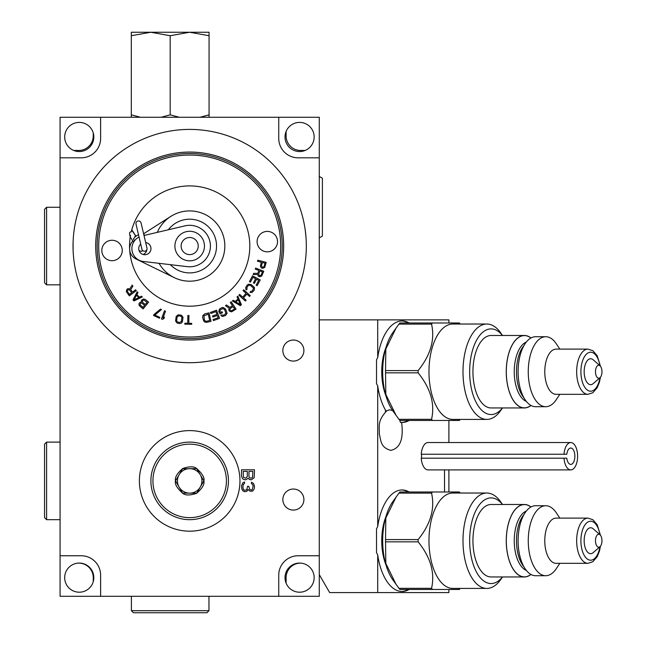 <?xml version="1.0" encoding="UTF-8"?>
<svg xmlns="http://www.w3.org/2000/svg" width="645" height="645" viewBox="0 0 645 645"><rect width="100%" height="100%" fill="white"/><g stroke="black" fill="none" stroke-linecap="round" stroke-linejoin="round"><path stroke-width="0.97" d="M140.126 302.223L138.957 303.666L139.126 305.472L143.101 308.931L148.584 302.158L145.198 299.417L143.464 298.966L141.497 300.239L141.408 302.078L140.126 302.223M277.511 241.036A10.215 10.215 0 0 1 267.901 251.816A10.215 10.215 0 0 1 257.121 242.197A10.215 10.215 0 0 1 266.732 231.426A10.215 10.215 0 0 1 277.511 241.036M122.236 249.897A10.215 10.215 0 0 1 112.625 260.677A10.215 10.215 0 0 1 101.846 251.058A10.215 10.215 0 0 1 111.456 240.287A10.215 10.215 0 0 1 122.236 249.897M262.555 268.368L264.708 267.425L266.208 262.378L257.774 260.193L257.5 261.249L261.273 262.225L260.403 266.312L261.346 267.869L262.555 268.368M258.879 270.513L257.758 273.391L253.606 273.327L253.146 274.512L257.71 274.536L258.282 276.125L259.427 276.761L261.677 276.084L263.765 271.255L255.654 268.086L255.259 269.102L258.879 270.513M250.437 282.115L252.993 277.318L255.614 278.704L253.396 282.873L254.372 283.397L256.597 279.229L258.718 280.365L256.162 285.171L257.145 285.687L260.217 279.922L252.526 275.834L249.454 281.599L250.437 282.115M246.487 289.928L247.108 289.033L246.769 287.904L247.962 285.864L249.139 285.138L250.518 285.437L253.55 288.21L252.348 290.911L250.607 291.467L249.986 292.362L251.873 292.572L254.194 290.21L254.477 287.533L251.139 284.542L248.438 284.211L247.051 285.227L245.745 287.42L245.834 289.25L246.487 289.928M243.036 290.613L246.067 293.338L242.665 297.119L239.634 294.386L238.908 295.2L245.382 301.022L246.116 300.215L243.496 297.861L246.89 294.08L249.51 296.434L250.236 295.628L243.762 289.807L243.036 290.613M240.271 305.657L241.367 304.706L237.868 296.224L237.046 296.934L237.949 299.095L235.199 301.465L233.2 300.256L232.377 300.973L240.271 305.657M232.466 305.682L229.91 307.399L226.532 304.98L225.476 305.682L229.209 308.318L228.773 309.947L229.346 311.124L231.579 311.858L236.054 309.084L231.208 301.844L230.305 302.449L232.466 305.682M218.832 311.438L220.09 313.922L222.517 312.688L222.009 311.696L220.558 312.438L219.889 311.116L220.114 309.963L222.864 308.568L224.589 309.56L225.952 313.446L223.605 315.252L221.816 314.913L220.84 315.405L222.404 316.485L225.565 315.51L227.088 313.285L225.565 309.068L223.339 307.496L221.63 307.738L219.453 309.052L218.832 311.438M210.81 313.47L215.922 311.608L216.938 314.389L212.511 316.01L212.89 317.05L217.325 315.437L218.147 317.703L213.035 319.565L213.414 320.613L219.55 318.372L216.567 310.189L210.431 312.43L210.81 313.47M206.779 322.339L211.02 321.347L209.036 312.865L204.796 313.857L202.796 315.655L202.643 317.405L203.667 320.976L205.062 322.169L206.779 322.339M184.801 324.153L191.694 324.282L191.71 323.355L188.808 323.298L188.953 315.518L187.864 315.494L187.719 323.282L184.817 323.226L184.801 324.153M179.407 323.556L181.1 323.234L182.382 321.919L183.035 317.332L181.503 315.244L178.27 314.784L176.214 316.364L175.561 320.952L177.093 323.04L179.407 323.556M164.491 310.801L161.468 318.969L162.484 319.348L163.959 318.509L164.475 317.122L163 317.953L165.515 311.18L164.491 310.801M153.897 314.591L153.502 315.429L159.42 318.211L159.815 317.372L154.881 315.058L161.476 309.552L160.492 309.092L153.897 314.591M132.991 299.885L133.999 300.933L142.279 296.958L141.521 296.176L139.417 297.208L136.893 294.596L137.99 292.532L137.232 291.75L132.991 299.885M132.523 292.104L130.669 289.637L132.902 286.138L132.136 285.122L129.718 288.992L128.065 288.646L126.92 289.283L126.315 291.564L129.339 295.87L136.288 290.629L135.635 289.758L132.523 292.104M131.209 231.974C129.443 231.692 129.129 233.297 130.258 236.788A60.138 60.138 0 0 0 193.105 306.093A60.138 60.138 0 0 0 249.72 242.625A60.138 60.138 0 0 0 131.209 231.974L131.661 230.241M97.29 251.324A92.541 92.541 0 0 0 194.951 338.44A92.541 92.541 0 0 0 282.067 240.779A92.541 92.541 0 0 0 184.406 153.663A92.541 92.541 0 0 0 97.29 251.324M195.032 339.891A93.993 93.993 0 0 0 283.518 240.698A93.993 93.993 0 0 0 184.325 152.212A93.993 93.993 0 0 0 95.839 251.405A93.993 93.993 0 0 0 195.032 339.891M95.839 251.405C97.193 264.523 97.193 264.523 95.839 251.405M196.322 362.506A116.648 116.648 0 0 0 306.133 239.408A116.648 116.648 0 0 0 183.035 129.597A116.648 116.648 0 0 0 73.224 252.695A116.648 116.648 0 0 0 196.322 362.506M305.109 229.233L305.279 230.475M305.319 230.733L306.02 237.642M73.135 250.929L73.111 250.22M73.111 250.196L73.087 242.472M278.745 596.303L60.074 596.303L60.074 117.269L278.745 117.269L278.745 138.425A19.39 19.39 0 0 0 298.135 157.815L319.283 157.815L319.283 555.756L298.135 555.756A19.39 19.39 0 0 0 278.745 575.147L278.745 596.303L319.283 596.303L319.283 574.606L329.651 592.57L377.712 592.57L377.712 554.91L376.519 552.66L376.519 528.787L377.712 526.538A50.753 25.381 -90 0 1 402.077 489.966A50.753 25.381 -90 0 1 409.172 491.99M100.612 596.303L100.612 575.147A19.39 19.39 0 0 0 81.222 555.756L60.074 555.756M60.074 157.815L81.222 157.815A19.39 19.39 0 0 0 100.612 138.425L100.612 117.269M293.362 489.039A10.522 10.522 0 0 0 282.841 499.561A10.522 10.522 0 0 0 293.362 510.082A10.522 10.522 0 0 0 303.892 499.561A10.522 10.522 0 0 0 293.362 489.039M293.362 340.044A10.522 10.522 0 0 0 282.841 350.566A10.522 10.522 0 0 0 293.362 361.087A10.522 10.522 0 0 0 303.892 350.566A10.522 10.522 0 0 0 293.362 340.044M239.964 480.896A50.286 50.286 0 0 0 189.678 430.61A50.286 50.286 0 0 0 139.393 480.896A50.286 50.286 0 0 0 189.678 531.182A50.286 50.286 0 0 0 239.964 480.896M248.14 478.171L249.518 479.525L251.453 479.791L254.211 477.631L254.485 469.802L241.52 469.802L241.52 476.284L242.625 478.711L243.729 479.525L245.93 479.791L248.14 478.171M242.899 490.861L244.552 491.675L246.761 491.401L248.14 489.515L249.792 491.135L252.55 491.135L254.211 488.975L254.485 486.548L253.654 483.573L251.453 482.226L251.453 483.573L252.832 484.927L253.106 486.274L252.276 489.515L251.453 490.055L249.792 489.515L248.696 486.274L247.591 486.274L246.761 489.781L244.552 490.321L243.455 489.515L242.899 487.62L243.173 484.653L244.552 483.307L244.552 481.952L242.899 482.766L241.52 485.733L241.794 488.975L242.899 490.861M278.745 117.269L319.283 117.269L319.283 157.815M299.586 151.543A14.569 14.569 0 0 1 285.017 136.974A14.569 14.569 0 0 1 299.586 122.405A14.569 14.569 0 0 1 314.155 136.974A14.569 14.569 0 0 1 299.586 151.543M79.254 151.543A14.569 14.569 0 0 1 64.685 136.974A14.569 14.569 0 0 1 79.254 122.405A14.569 14.569 0 0 1 93.823 136.974A14.569 14.569 0 0 1 79.254 151.543M79.254 592.207A14.569 14.569 0 0 1 64.685 577.638A14.569 14.569 0 0 1 79.254 563.069A14.569 14.569 0 0 1 93.823 577.638A14.569 14.569 0 0 1 79.254 592.207M299.586 592.207A14.569 14.569 0 0 1 285.017 577.638A14.569 14.569 0 0 1 299.586 563.069A14.569 14.569 0 0 1 314.155 577.638A14.569 14.569 0 0 1 299.586 592.207M448.896 322.984L448.896 319.872L319.283 319.872M319.283 555.756L319.283 574.606M377.712 319.872L377.712 357.532A50.753 25.381 -90 0 1 402.077 320.96A50.753 25.381 -90 0 1 409.172 322.984M409.172 420.451A50.753 25.381 -90 0 1 402.077 422.467A50.753 25.381 -90 0 1 401.601 422.459C403.754 439.092 400.142 448.388 390.765 450.363C380.066 447.356 381.131 440.221 379.292 434.109C379.631 427.232 377.003 421.395 386.25 411.389A50.753 25.381 -90 0 1 377.712 385.895L376.519 383.654L376.519 359.781L377.712 357.532M377.712 385.895L377.712 526.538M448.896 420.451L448.896 442.535M444.502 469.907L444.542 491.99M448.896 589.457L448.896 592.57L377.712 592.57M409.172 589.457A50.753 25.381 -90 0 1 402.077 591.481A50.753 25.381 -90 0 1 377.712 554.91M570.777 469.907A13.69 6.845 90 0 1 564.004 458.192L421.225 458.192A13.69 6.845 90 0 0 427.998 469.907L570.777 469.907A13.69 6.845 90 0 0 577.614 456.217A13.69 6.845 90 0 0 570.777 442.535A13.69 6.845 90 0 0 564.004 454.249L421.225 454.249A13.69 6.845 90 0 1 427.998 442.535L570.777 442.535M421.596 458.192A12.964 6.482 -90 0 1 421.596 454.249M385.258 411.244L389.564 409.817L392.611 410.518M401.633 422.459A50.753 25.381 90 0 0 408.269 420.451M408.269 322.984A50.753 25.381 90 0 0 401.633 320.968M399.819 420.322L400.408 422.443L401.601 422.459M385.944 395.861A38.885 19.439 -90 0 1 381.743 371.714A38.885 19.439 -90 0 1 385.944 347.574M460.256 419.411A55.631 27.816 -90 0 1 459.353 420.451L432.529 420.451A55.631 27.816 90 0 1 431.545 419.315L398.949 419.315L392.773 410.744A47.803 23.897 -90 0 1 392.773 332.691L398.949 324.121A55.631 27.816 90 0 1 399.932 322.984L459.353 322.984A55.631 27.816 -90 0 1 460.256 324.024M407.374 420.451L399.932 420.451A55.631 27.816 90 0 1 398.949 419.315M396.151 415.525L385.831 394.442L385.541 372.85A55.631 27.816 90 0 1 385.541 370.585L385.831 348.993L396.151 327.91M432.529 420.451L399.932 420.451M431.545 419.315C435.085 403.826 430.618 388.338 418.137 372.85L385.541 372.85M385.541 370.585L418.137 370.585A55.631 27.816 90 0 0 418.137 372.85M418.137 370.585C430.618 355.097 435.085 339.609 431.545 324.121L398.949 324.121M432.529 322.984A55.631 27.816 90 0 0 431.545 324.121M502.528 335.481L500.617 332.772A47.698 23.849 -90 0 0 486.846 324.024L452.814 324.024A47.698 23.849 90 0 0 428.965 371.714A47.698 23.849 90 0 0 452.814 419.411L486.846 419.411A47.698 23.849 -90 0 0 500.617 410.655L502.528 407.954M486.846 324.024A47.698 23.849 90 0 0 462.997 371.714A47.698 23.849 90 0 0 486.846 419.411M502.471 335.481A42.82 21.414 -90 0 0 491.063 328.894A42.82 21.414 90 0 0 469.657 371.714A42.82 21.414 90 0 0 491.063 414.541A42.82 21.414 -90 0 0 502.471 407.954M524.377 335.481L491.063 335.481A36.241 18.116 90 0 0 472.946 371.714A36.241 18.116 90 0 0 491.063 407.954L524.377 407.954A36.241 18.116 90 0 1 506.26 371.714A36.241 18.116 90 0 1 524.377 335.481A36.241 18.116 -90 0 1 530.98 337.964M530.98 405.463A36.241 18.116 -90 0 1 524.377 407.954M545.751 336.722L535.6 336.722A34.991 17.496 90 0 0 518.104 371.714A34.991 17.496 90 0 0 535.6 406.713L545.751 406.713A34.991 17.496 90 0 1 528.255 371.714A34.991 17.496 90 0 1 545.751 336.722A34.991 17.496 -90 0 1 556.248 343.721L559.844 349.114M559.844 394.321L556.248 399.715A34.991 17.496 -90 0 1 545.751 406.713M600.447 366.223L597.214 355.758L592.884 350.719L587.95 349.114L556.079 349.114A22.607 11.304 90 0 0 544.775 371.714A22.607 11.304 90 0 0 556.079 394.321L587.95 394.321L592.852 392.732L597.238 387.637L599.487 381.969L600.447 377.212M600.027 365.78L593.247 359.846A12.964 6.482 -90 0 0 590.643 358.757A12.964 6.482 90 0 0 584.168 371.714A12.964 6.482 90 0 0 590.643 384.678A12.964 6.482 -90 0 0 593.247 383.59L600.027 377.656A6.482 3.241 -90 0 1 598.729 378.196A6.482 3.241 -90 0 1 595.488 371.714A6.482 3.241 -90 0 1 598.729 365.239A6.482 3.241 -90 0 1 600.027 365.78A6.482 3.241 -90 0 1 601.97 371.714A6.482 3.241 -90 0 1 600.027 377.656M448.896 491.99L448.896 469.907M401.633 591.473A50.753 25.381 90 0 0 408.269 589.457M408.269 491.99A50.753 25.381 90 0 0 401.633 489.974M385.944 564.867A38.885 19.439 -90 0 1 381.743 540.728A38.885 19.439 -90 0 1 385.944 516.581M460.256 588.417A55.631 27.816 -90 0 1 459.353 589.457L432.529 589.457A55.631 27.816 90 0 1 431.545 588.321L398.949 588.321L392.773 579.75A47.803 23.897 -90 0 1 392.773 501.697L398.949 493.127A55.631 27.816 90 0 1 399.932 491.99L459.353 491.99A55.631 27.816 -90 0 1 460.256 493.03M407.374 589.457L399.932 589.457A55.631 27.816 90 0 1 398.949 588.321M396.151 584.531L385.831 563.448L385.541 541.856A55.631 27.816 90 0 1 385.541 539.591L385.831 518L396.151 496.916M432.529 589.457L399.932 589.457M431.545 588.321C435.085 572.833 430.618 557.345 418.137 541.856L385.541 541.856M385.541 539.591L418.137 539.591A55.631 27.816 90 0 0 418.137 541.856M418.137 539.591C430.618 524.103 435.085 508.615 431.545 493.127L398.949 493.127M432.529 491.99A55.631 27.816 90 0 0 431.545 493.127M502.528 504.487L500.617 501.778A47.698 23.849 -90 0 0 486.846 493.03L452.814 493.03A47.698 23.849 90 0 0 428.965 540.728A47.698 23.849 90 0 0 452.814 588.417L486.846 588.417A47.698 23.849 -90 0 0 500.617 579.67L502.528 576.961M486.846 493.03A47.698 23.849 90 0 0 462.997 540.728A47.698 23.849 90 0 0 486.846 588.417M502.471 504.487A42.82 21.414 -90 0 0 491.063 497.9A42.82 21.414 90 0 0 469.657 540.728A42.82 21.414 90 0 0 491.063 583.548A42.82 21.414 -90 0 0 502.471 576.961M524.377 504.487L491.063 504.487A36.241 18.116 90 0 0 472.946 540.728A36.241 18.116 90 0 0 491.063 576.961L524.377 576.961A36.241 18.116 90 0 1 506.26 540.728A36.241 18.116 90 0 1 524.377 504.487A36.241 18.116 -90 0 1 530.98 506.978M530.98 574.469A36.241 18.116 -90 0 1 524.377 576.961M545.751 505.728L535.6 505.728A34.991 17.496 90 0 0 518.104 540.728A34.991 17.496 90 0 0 535.6 575.719L545.751 575.719A34.991 17.496 90 0 1 528.255 540.728A34.991 17.496 90 0 1 545.751 505.728A34.991 17.496 -90 0 1 556.248 512.727L559.844 518.12M559.844 563.327L556.248 568.721A34.991 17.496 -90 0 1 545.751 575.719M600.447 535.229L597.214 524.764L592.884 519.725L587.95 518.12L556.079 518.12A22.607 11.304 90 0 0 544.775 540.728A22.607 11.304 90 0 0 556.079 563.327L587.95 563.327L592.852 561.739L597.238 556.643L599.487 550.975L600.447 546.218M600.027 534.786L593.247 528.852A12.964 6.482 -90 0 0 590.643 527.763A12.964 6.482 90 0 0 584.168 540.728A12.964 6.482 90 0 0 590.643 553.684A12.964 6.482 -90 0 0 593.247 552.596L600.027 546.662A6.482 3.241 -90 0 1 598.729 547.202A6.482 3.241 -90 0 1 595.488 540.728A6.482 3.241 -90 0 1 598.729 534.245A6.482 3.241 -90 0 1 600.027 534.786A6.482 3.241 -90 0 1 601.97 540.728A6.482 3.241 -90 0 1 600.027 546.662M564.004 458.192L566.794 458.192A8.191 4.096 90 0 0 570.777 464.408A8.191 4.096 90 0 0 574.872 456.217A8.191 4.096 90 0 0 570.777 448.025A8.191 4.096 90 0 0 566.794 454.249L564.004 454.249M319.283 176.424L322.395 178.222L322.395 236.11L319.283 237.908M131.403 596.303L131.403 610.71L208.964 610.71L208.964 596.303M208.964 610.71L206.924 612.75L133.451 612.75L131.403 610.71M60.074 519.676L46.593 519.676L46.593 442.115L60.074 442.115M46.593 519.676L44.553 517.637L44.553 444.155L46.593 442.115M60.074 284.832L46.593 284.832L46.593 207.271L60.074 207.271M46.593 284.832L44.553 282.792L44.553 209.311L46.593 207.271M150.898 480.896A38.781 38.781 0 0 0 189.678 519.676A38.781 38.781 0 0 0 228.459 480.896A38.781 38.781 0 0 0 189.678 442.115A38.781 38.781 0 0 0 150.898 480.896M226.419 480.896A36.741 36.741 0 0 0 189.678 444.155A36.741 36.741 0 0 0 152.938 480.896A36.741 36.741 0 0 0 189.678 517.637A36.741 36.741 0 0 0 226.419 480.896M203.885 480.896C204.642 484.387 202.216 488.523 196.588 493.312C189.832 495.57 185.163 495.521 182.591 493.175C176.98 488.104 174.61 484.016 175.472 480.896C174.714 477.405 177.149 473.269 182.769 468.488C189.525 466.23 194.193 466.271 196.765 468.625C202.377 473.688 204.755 477.776 203.885 480.896M182.608 468.649L175.537 480.896L182.608 493.143L196.749 493.143L203.82 480.896L196.749 468.649L189.678 468.649A12.247 12.247 0 0 0 179.076 474.776L175.537 480.896L182.608 493.143L189.678 493.143A12.247 12.247 0 0 0 200.289 487.023L203.82 480.896L196.749 468.649L182.527 468.794M179.076 474.776A12.247 12.247 0 0 0 189.678 493.143M200.289 487.023A12.247 12.247 0 0 0 189.678 468.649M252.832 471.422L252.55 477.365L251.171 478.171L249.792 477.905L248.97 476.55L248.97 471.422L252.832 471.422M245.656 478.171L243.455 477.365L243.173 471.422L247.317 471.422L247.317 476.55L245.656 478.171M261.483 265.845L262.346 262.507L265.039 263.2L263.861 267.022L262.289 267.175L261.483 265.845M258.661 274.133L259.919 270.916L262.507 271.932L260.886 275.584L259.306 275.552L258.661 274.133M240.335 304.625L235.828 301.908L238.295 299.772L240.335 304.625M230.225 308.528L233.087 306.609L234.635 308.915L231.216 310.987L229.942 310.06L230.225 308.528M209.706 320.509L206.529 321.258L205.166 321L204.336 319.864L203.941 315.768L208.23 314.196L209.706 320.509M179.56 322.452L177.431 321.96L176.666 320.92L176.98 317.405L178.294 315.905L180.471 316.034L181.93 317.364L181.334 321.581L179.56 322.452M142.956 307.383L139.973 304.722L140.852 303.053L141.908 303.19L144.585 305.359L142.956 307.383M142.464 300.78L143.819 299.973L147.036 302.336L145.286 304.496L142.609 302.328L142.464 300.78M134.023 299.893L136.49 295.241L138.756 297.587L134.023 299.893M129.564 290.016L131.636 292.774L129.419 294.442L127.162 291.145L128.016 289.823L129.564 290.016M135.595 236.288L133.442 238.956L134.45 240.867M131.701 230.08L136.014 236.32M130.5 235.336A60.138 60.138 0 0 0 130.314 236.417M129.637 249.478A11.199 11.199 0 0 0 135.901 258.903L174.255 277.632M132.789 241.028A11.199 11.199 0 0 0 129.637 249.47M170.756 216.43L143.609 233.772M146.915 249.405A6.119 6.119 0 0 1 143.166 254.493M133.031 241.286A2.596 2.58 -115.7 0 1 132.338 240.206M136.16 224.557A2.596 2.596 0 0 1 137.732 221.074A2.596 2.596 0 0 1 141.062 222.944L143.706 234.167A2.596 2.58 -115.7 0 1 144.391 235.401M139.046 237.013A12.964 12.964 0 0 0 143.335 261.483L187.26 266.643A20.737 20.737 0 0 0 210.383 244.866A20.737 20.737 0 0 0 184.93 225.863L144.012 235.489M141.852 248.776A2.596 2.596 0 0 0 144.811 251.195A2.596 2.596 0 0 0 146.963 248.035L145.673 242.544A6.119 6.119 0 0 1 145.198 254.719A6.119 6.119 0 0 1 140.715 244.092M168.321 229.773A26.856 26.856 0 0 1 216.494 244.519A26.856 26.856 0 0 1 170.312 264.652M157.307 232.361A35.153 35.153 0 0 1 224.774 244.044A35.153 35.153 0 0 1 159.073 263.329M174.932 246.89A14.779 14.779 0 0 0 190.525 260.798A14.779 14.779 0 0 0 204.433 245.205A14.779 14.779 0 0 0 188.84 231.297A14.779 14.779 0 0 0 174.932 246.89A14.779 14.779 0 0 0 190.525 260.798A14.779 14.779 0 0 0 204.433 245.205M141.126 223.388A2.596 2.596 0 0 0 141.062 222.944L146.963 248.035A2.596 2.596 0 0 0 146.826 247.607M189.654 32.25L209.069 35.725L209.069 32.25L131.306 32.25L131.306 117.269M209.069 117.269L209.069 114.834L199.982 117.269M179.278 117.269L170.183 114.834L161.097 117.269M140.392 117.269L131.306 114.834M209.069 35.725L209.069 114.834M189.606 32.25L170.183 35.725L170.183 114.834M170.183 35.725L150.769 32.25M150.72 32.25L131.306 35.725M286.049 583.032A14.513 14.513 0 0 0 286.106 581.782L286.106 577.638A14.513 14.513 0 0 1 300.626 563.117L300.812 563.117M78.029 563.117L78.738 563.117A14.513 14.513 0 0 1 93.251 577.638L93.251 581.669M93.251 132.935L93.251 135.934A14.513 14.513 0 0 1 78.738 150.454L74.586 150.454A14.513 14.513 0 0 0 73.78 150.47M305.101 150.454A14.513 14.513 0 0 0 304.771 150.454L300.626 150.454A14.513 14.513 0 0 1 286.106 135.934L286.106 131.79A14.513 14.513 0 0 0 286.106 131.459M98.846 251.236A90.985 90.985 0 0 0 194.863 336.883A90.985 90.985 0 0 0 280.519 240.867A90.985 90.985 0 0 0 184.494 155.211A90.985 90.985 0 0 0 98.846 251.236M530.891 338.012A36.136 18.068 -90 0 0 524.377 335.585A36.136 18.068 90 0 0 506.309 371.714A36.136 18.068 90 0 0 524.377 407.85A36.136 18.068 -90 0 0 530.891 405.423M526.352 342.011A30.331 15.166 90 0 0 514.242 371.714A30.331 15.166 90 0 0 526.352 401.424M523.982 345.551A30.331 15.166 90 0 0 523.982 397.884M587.95 349.114A22.607 11.304 90 0 0 576.654 371.714A22.607 11.304 90 0 0 587.95 394.321M599.915 365.683A19.495 9.748 90 0 0 590.643 352.226A19.495 9.748 90 0 0 580.903 371.714A19.495 9.748 90 0 0 590.643 391.209A19.495 9.748 90 0 0 599.915 377.752M530.891 507.018A36.136 18.068 -90 0 0 524.377 504.592A36.136 18.068 90 0 0 506.309 540.728A36.136 18.068 90 0 0 524.377 576.856A36.136 18.068 -90 0 0 530.891 574.429M526.352 511.017A30.331 15.166 90 0 0 514.242 540.728A30.331 15.166 90 0 0 526.352 570.43M523.982 514.557A30.331 15.166 90 0 0 523.982 566.89M587.95 518.12A22.607 11.304 90 0 0 576.654 540.728A22.607 11.304 90 0 0 587.95 563.327M599.915 534.689A19.495 9.748 90 0 0 590.643 521.233A19.495 9.748 90 0 0 580.903 540.728A19.495 9.748 90 0 0 590.643 560.215A19.495 9.748 90 0 0 599.915 546.758M181.14 246.535A8.554 8.554 0 0 0 190.17 254.59A8.554 8.554 0 0 0 198.217 245.56A8.554 8.554 0 0 0 189.195 237.513A8.554 8.554 0 0 0 181.14 246.535M130.242 236.917L133.596 242.173M142.795 250.631L141.44 251.373L139.07 250.639M131.798 229.725L135.821 236.03M138.514 234.732L134.87 236.489M136.014 224.129L141.916 249.228"/></g></svg>
